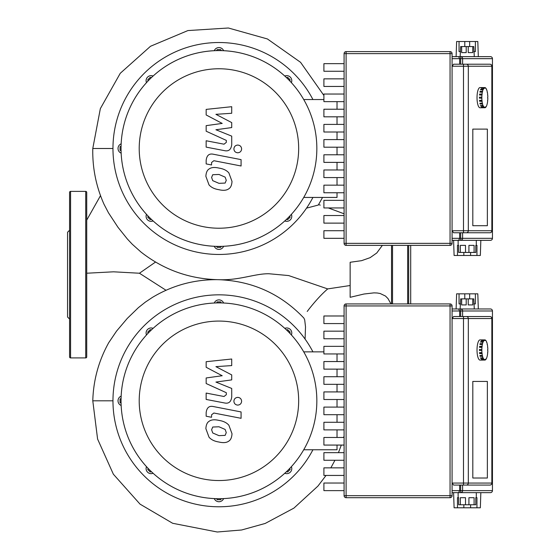 <?xml version="1.0" encoding="UTF-8"?>
<svg xmlns="http://www.w3.org/2000/svg" width="560" height="560" viewBox="0 0 560 560"><rect width="100%" height="100%" fill="white"/><g stroke="black" fill="none" stroke-linecap="round" stroke-linejoin="round"><path stroke-width="0.84" d="M218.939 50.596A97.895 97.895 0 0 0 121.044 148.491A97.895 97.895 0 0 0 218.939 246.386A97.895 97.895 0 0 0 316.841 148.491A97.895 97.895 0 0 0 218.939 50.596M218.939 68.761A79.73 79.73 0 0 1 298.669 148.491A79.73 79.73 0 0 1 218.939 228.221A79.73 79.73 0 0 1 139.209 148.491A79.73 79.73 0 0 1 218.939 68.761M323.904 99.54L303.723 99.54A97.895 97.895 0 0 0 121.044 148.491A97.895 97.895 0 0 0 303.723 197.442L337.022 197.442L337.022 192.752M337.022 185.157L337.022 177.569M337.022 169.974L337.022 162.379M337.022 154.784L337.022 147.196M337.022 139.601L337.022 132.006M337.022 124.411L337.022 116.816M337.022 109.228L337.022 101.633M218.939 302.904A97.895 97.895 0 0 0 121.044 400.806A97.895 97.895 0 0 0 218.939 498.701A97.895 97.895 0 0 0 316.841 400.806A97.895 97.895 0 0 0 218.939 302.904M218.939 321.076A79.73 79.73 0 0 1 298.669 400.806A79.73 79.73 0 0 1 218.939 480.536A79.73 79.73 0 0 1 139.209 400.806A79.73 79.73 0 0 1 218.939 321.076M323.904 351.855L303.723 351.855A97.895 97.895 0 0 0 121.044 400.806A97.895 97.895 0 0 0 303.723 449.757L337.022 449.757L337.022 445.067M337.022 437.472L337.022 429.884M337.022 422.289L337.022 414.694M337.022 407.099L337.022 399.511M337.022 391.916L337.022 384.321M337.022 376.726L337.022 369.131M337.022 361.543L337.022 353.948M284.781 76.041A5.047 5.047 0 0 1 291.389 82.649M146.489 82.649A5.047 5.047 0 0 1 153.097 76.041M121.156 153.16A5.047 5.047 0 0 1 121.156 143.822M153.097 220.941A5.047 5.047 0 0 1 146.489 214.333M223.615 246.274A5.047 5.047 0 0 1 214.27 246.274M291.389 214.333A5.047 5.047 0 0 1 284.781 220.941M312.928 197.442A105.973 105.973 0 0 1 112.966 148.491A105.973 105.973 0 0 1 312.928 99.54M289.807 216.034L290.115 217.196L287.644 219.667L286.482 219.352M221.284 246.358L220.689 247.401L217.189 247.401L216.594 246.358M151.396 219.352L150.241 219.667L147.763 217.196L148.078 216.034M121.072 150.836L120.036 150.241L120.036 146.741L121.072 146.146M148.078 80.948L147.763 79.786L150.241 77.315L151.396 77.63M216.594 50.624L217.189 49.581L220.689 49.581L221.284 50.624M214.27 50.701A5.047 5.047 0 0 1 223.615 50.701M286.482 77.63L287.644 77.315L290.115 79.786L289.807 80.948M284.781 328.356A5.047 5.047 0 0 1 291.389 334.964M146.489 334.964A5.047 5.047 0 0 1 153.097 328.356M121.156 405.475A5.047 5.047 0 0 1 121.156 396.13M153.097 473.256A5.047 5.047 0 0 1 146.489 466.648M223.615 498.589A5.047 5.047 0 0 1 214.27 498.589M291.389 466.648A5.047 5.047 0 0 1 284.781 473.256M312.928 449.757A105.973 105.973 0 0 1 112.966 400.806A105.973 105.973 0 0 1 312.928 351.855M289.807 468.349L290.115 469.504L287.644 471.982L286.482 471.667M221.284 498.673L220.689 499.716L217.189 499.716L216.594 498.673M151.396 471.667L150.241 471.982L147.763 469.504L148.078 468.349M121.072 403.151L120.036 402.556L120.036 399.056L121.072 398.461M148.078 333.263L147.763 332.101L150.241 329.63L151.396 329.938M216.594 302.932L217.189 301.896L220.689 301.896L221.284 302.932M214.27 303.016A5.047 5.047 0 0 1 223.615 303.016M286.482 329.938L287.644 329.63L290.115 332.101L289.807 333.263M489.923 232.764A2.016 2.016 0 0 0 491.939 230.748L491.848 230.748A2.016 1.925 90 0 1 489.923 232.764L466.396 232.764A2.016 1.925 -90 0 0 468.321 230.748L463.498 230.748L463.498 232.764L466.396 232.764M491.939 66.234A2.016 2.016 0 0 0 489.923 64.218L453.593 64.218L452.081 66.234L491.939 66.234L491.939 230.748M469.651 46.557L469.651 41.51L477.813 41.51L478.317 56.651L490.427 56.651A2.016 2.016 90 0 1 492.45 58.667A2.016 2.016 0 0 0 490.427 56.651A2.016 2.016 90 0 1 492.45 58.667L492.45 238.315A2.016 2.016 90 0 1 490.427 240.331A2.016 2.016 0 0 0 492.45 238.315L492.45 238.315A2.016 2.016 90 0 1 490.427 240.331L480.844 240.331L480.34 255.472L470.596 255.472L470.596 252.441M475.384 41.51L475.384 51.604L473.781 51.604M469.651 41.51L464.786 41.51L464.786 46.557M460.656 51.604L459.053 51.604L459.053 41.51L456.624 41.51L456.113 56.651M472.766 46.557L472.766 52.612L468.23 52.612L468.23 46.557L473.781 46.557L474.285 56.651L458.64 56.651L459.648 58.667L459.648 64.218M468.23 46.557L466.207 46.557L466.207 52.612L461.664 52.612L461.664 46.557L460.656 46.557L460.152 56.651M463.841 252.441L463.841 255.472L454.097 255.472L453.593 240.331M457.478 255.472L457.478 245.378L458.136 245.378L458.136 240.331L458.64 240.331L459.648 238.315L452.081 238.315M463.841 255.472L470.596 255.472M458.136 245.378L458.64 245.378L458.64 252.441L460.341 252.441L460.341 245.378L465.514 245.378L465.514 252.441L468.923 252.441L468.923 245.378L474.096 245.378L474.096 252.441L475.797 252.441L475.797 245.378L476.959 245.378L476.959 255.472M476.301 245.378L476.301 240.331L460.677 240.331L490.427 240.331M465.514 252.441L460.341 252.441M474.096 252.441L468.923 252.441M461.664 46.557L466.207 46.557M459.053 41.51L464.786 41.51M472.808 129.115L487.361 129.115L487.361 225.701L472.808 225.701L472.808 129.115L487.361 129.115L487.361 225.701L472.808 225.701L472.808 129.115M344.085 63.665L323.904 63.665L323.904 71.26L344.085 71.26M344.085 78.855L323.904 78.855L323.904 86.443L344.085 86.443M344.085 94.038L323.904 94.038L323.904 101.633L344.085 101.633M344.085 109.228L323.904 109.228L323.904 116.816L344.085 116.816M344.085 124.411L323.904 124.411L323.904 132.006L344.085 132.006M344.085 139.601L323.904 139.601L323.904 147.196L344.085 147.196M344.085 154.784L323.904 154.784L323.904 162.379L344.085 162.379M344.085 169.974L323.904 169.974L323.904 177.569L344.085 177.569M344.085 185.157L323.904 185.157L323.904 192.752L344.085 192.752M344.085 200.347L323.904 200.347L323.904 207.942L344.085 207.942M344.085 215.537L323.904 215.537L323.904 223.125L344.085 223.125M344.085 230.72L323.904 230.72L323.904 238.315L344.085 238.315M452.081 53.62A2.016 2.016 0 0 0 450.058 51.604L346.108 51.604A2.016 2.016 0 0 0 344.085 53.62L344.085 243.362A2.016 2.016 0 0 0 346.108 245.378L450.058 245.378A2.016 2.016 0 0 0 452.081 243.362L452.081 53.62L450.058 53.62L450.058 245.378M452.081 240.331L460.677 240.331A2.016 1.932 -90 0 0 462.609 238.315L460.677 238.315L460.677 240.331M490.427 56.651L460.677 56.651L460.677 58.667L462.609 58.667A2.016 1.932 -90 0 0 460.677 56.651M458.64 56.651L452.081 56.651M480.242 232.764L453.593 232.764L452.081 230.748L463.498 230.748L463.498 64.218M459.648 232.764L459.648 238.315L460.677 238.315L460.677 232.764M482.573 107.751A10.094 2.996 -90 0 1 482.426 107.765L480.018 107.765A10.094 2.996 -90 0 1 477.022 97.671A10.094 2.996 -90 0 1 480.018 87.584L482.426 87.584A10.094 2.996 -90 0 1 482.573 87.598M482.426 107.765A10.094 2.996 -90 0 1 482.272 107.751L484.687 107.751A10.094 2.996 -90 0 1 484.05 107.415L481.642 107.415A10.094 2.996 -90 0 1 481.362 107.107L483.77 107.107A10.094 2.996 -90 0 1 483.196 106.127L480.788 106.127A10.094 2.996 -90 0 1 480.543 105.532L482.958 105.532A10.094 2.996 -90 0 1 482.503 104.006L480.095 104.006A10.094 2.996 -90 0 1 479.92 103.194L482.328 103.194A10.094 2.996 -90 0 1 482.034 101.269L479.626 101.269A10.094 2.996 -90 0 1 479.535 100.31L481.943 100.31A10.094 2.996 -90 0 1 481.845 98.182L479.437 98.182A10.094 2.996 -90 0 1 479.437 97.167L481.845 97.167A10.094 2.996 -90 0 1 481.943 95.039L479.535 95.039A10.094 2.996 -90 0 1 479.626 94.08L482.034 94.08A10.094 2.996 -90 0 1 482.328 92.155L479.92 92.155A10.094 2.996 -90 0 1 480.095 91.343L482.503 91.343A10.094 2.996 -90 0 1 482.958 89.817L480.543 89.817A10.094 2.996 -90 0 1 480.788 89.222L483.196 89.222A10.094 2.996 -90 0 1 483.77 88.242L481.362 88.242A10.094 2.996 -90 0 1 481.642 87.934L484.05 87.934A10.094 2.996 -90 0 1 484.687 87.598L482.272 87.598A10.094 2.996 -90 0 1 482.426 87.584M482.034 94.08L481.943 95.039M479.689 95.039L479.626 94.08M482.174 94.234L479.766 94.234M482.503 91.343L482.328 92.155M480.102 92.155L480.095 91.343M482.622 91.63L480.214 91.63M483.196 89.222L482.958 89.817M480.795 89.817L480.788 89.222M483.287 89.621L480.872 89.621M484.05 87.934L484.099 88.403L483.812 88.711L483.77 88.242M484.687 88.088L484.687 87.598L484.981 88.088M485.583 88.242L485.618 87.934A10.094 2.996 -90 0 0 484.981 87.598M486.465 89.817L486.472 89.222A10.094 2.996 -90 0 0 485.898 88.242M487.158 92.155L487.165 91.343A10.094 2.996 -90 0 0 486.71 89.817M487.571 95.039L487.634 94.08A10.094 2.996 -90 0 0 487.34 92.155M487.823 97.167L487.823 97.167A10.094 2.996 -90 0 0 487.725 95.039M487.676 98.182L487.676 97.167M484.981 107.261L484.981 107.751A10.094 2.996 -90 0 0 485.618 107.415L485.569 106.946L485.856 106.638L485.898 107.107A10.094 2.996 -90 0 0 486.472 106.127L486.71 105.532A10.094 2.996 -90 0 0 487.165 104.006L487.34 103.194A10.094 2.996 -90 0 0 487.634 101.269L487.571 100.31M484.981 107.751L484.687 107.261M483.77 107.107L483.812 106.638L484.099 106.946L484.05 107.415M482.958 105.532L483.196 106.127M483.287 105.728L480.795 105.532M480.788 106.127L480.872 105.728M482.328 103.194L482.503 104.006M482.622 103.719L480.214 103.719L480.102 103.194M481.943 100.31L482.034 101.269M482.174 101.115L479.766 101.115L479.689 100.31M487.823 98.182A10.094 2.996 -90 0 1 487.725 100.31M481.845 97.167L481.845 98.182M479.584 98.182L479.584 97.167M466.396 485.079A2.016 1.925 -90 0 0 468.321 483.063L452.081 483.063L453.593 485.079L489.923 485.079A2.016 2.016 0 0 0 491.939 483.063L491.848 483.063A2.016 1.925 90 0 1 489.923 485.079L480.242 485.079M491.939 318.549A2.016 2.016 0 0 0 489.923 316.533L453.593 316.533L452.081 318.549L491.939 318.549L491.939 483.063M469.651 298.872L469.651 293.825L477.813 293.825L478.317 308.966L490.427 308.966A2.016 2.016 90 0 1 492.45 310.982A2.016 2.016 0 0 0 490.427 308.966A2.016 2.016 90 0 1 492.45 310.982L492.45 490.63A2.016 2.016 90 0 1 490.427 492.646A2.016 2.016 0 0 0 492.45 490.63L492.45 490.63A2.016 2.016 90 0 1 490.427 492.646L480.844 492.646L480.34 507.787L470.596 507.787L470.596 504.756M475.384 293.825L475.384 303.919L473.781 303.919M469.651 293.825L464.786 293.825L464.786 298.872M460.656 303.919L459.053 303.919L459.053 293.825L456.624 293.825L456.113 308.966M472.766 298.872L472.766 304.927L468.23 304.927L468.23 298.872L473.781 298.872L474.285 308.966L458.64 308.966L459.648 310.982L459.648 316.533M468.23 298.872L466.207 298.872L466.207 304.927L461.664 304.927L461.664 298.872L460.656 298.872L460.152 308.966M463.841 504.756L463.841 507.787L454.097 507.787L453.593 492.646M457.478 507.787L457.478 497.693L458.136 497.693L458.136 492.646M463.841 507.787L470.596 507.787M458.136 497.693L458.64 497.693L458.64 504.756L460.341 504.756L460.341 497.693L465.514 497.693L465.514 504.756L468.923 504.756L468.923 497.693L474.096 497.693L474.096 504.756L475.797 504.756L475.797 497.693L476.959 497.693L476.959 507.787M476.301 497.693L476.301 492.646M465.514 504.756L460.341 504.756M474.096 504.756L468.923 504.756M461.664 298.872L466.207 298.872M459.053 293.825L464.786 293.825M472.808 381.43L487.361 381.43L487.361 478.016L472.808 478.016L472.808 381.43L487.361 381.43L487.361 478.016L472.808 478.016L472.808 381.43M344.085 315.98L323.904 315.98L323.904 323.575L344.085 323.575M344.085 331.17L323.904 331.17L323.904 338.758L344.085 338.758M344.085 346.353L323.904 346.353L323.904 353.948L344.085 353.948M344.085 361.543L323.904 361.543L323.904 369.131L344.085 369.131M344.085 376.726L323.904 376.726L323.904 384.321L344.085 384.321M344.085 391.916L323.904 391.916L323.904 399.511L344.085 399.511M344.085 407.099L323.904 407.099L323.904 414.694L344.085 414.694M344.085 422.289L323.904 422.289L323.904 429.884L344.085 429.884M344.085 437.472L323.904 437.472L323.904 445.067L344.085 445.067M344.085 452.662L323.904 452.662L323.904 460.257L344.085 460.257M344.085 467.852L323.904 467.852L323.904 475.44L344.085 475.44M344.085 483.035L323.904 483.035L323.904 490.63L344.085 490.63M452.081 305.935A2.016 2.016 0 0 0 450.058 303.919L346.108 303.919A2.016 2.016 0 0 0 344.085 305.935L344.085 495.677A2.016 2.016 0 0 0 346.108 497.693L450.058 497.693A2.016 2.016 0 0 0 452.081 495.677L452.081 305.935L450.058 305.935L450.058 497.693M452.081 492.646L458.64 492.646L459.648 490.63L452.081 490.63M490.427 308.966L460.677 308.966L460.677 310.982L462.609 310.982A2.016 1.932 -90 0 0 460.677 308.966M458.64 308.966L452.081 308.966M458.64 492.646L490.427 492.646M459.648 485.079L459.648 490.63L460.677 490.63L460.677 492.646A2.016 1.932 -90 0 0 462.609 490.63L460.677 490.63L460.677 485.079M482.573 360.066A10.094 2.996 -90 0 1 482.426 360.08L480.018 360.08A10.094 2.996 -90 0 1 477.022 349.986A10.094 2.996 -90 0 1 480.018 339.899L482.426 339.899A10.094 2.996 -90 0 1 482.573 339.906M482.426 360.08A10.094 2.996 -90 0 1 482.272 360.066L484.687 360.066A10.094 2.996 -90 0 1 484.05 359.73L481.642 359.73A10.094 2.996 -90 0 1 481.362 359.422L483.77 359.422A10.094 2.996 -90 0 1 483.196 358.442L480.788 358.442A10.094 2.996 -90 0 1 480.543 357.847L482.958 357.847A10.094 2.996 -90 0 1 482.503 356.321L480.095 356.321A10.094 2.996 -90 0 1 479.92 355.509L482.328 355.509A10.094 2.996 -90 0 1 482.034 353.584L479.626 353.584A10.094 2.996 -90 0 1 479.535 352.625L481.943 352.625A10.094 2.996 -90 0 1 481.845 350.497L479.437 350.497A10.094 2.996 -90 0 1 479.437 349.482L481.845 349.482A10.094 2.996 -90 0 1 481.943 347.354L479.535 347.354A10.094 2.996 -90 0 1 479.626 346.395L482.034 346.395A10.094 2.996 -90 0 1 482.328 344.47L479.92 344.47A10.094 2.996 -90 0 1 480.095 343.658L482.503 343.658A10.094 2.996 -90 0 1 482.958 342.132L480.543 342.132A10.094 2.996 -90 0 1 480.788 341.537L483.196 341.537A10.094 2.996 -90 0 1 483.77 340.557L481.362 340.557A10.094 2.996 -90 0 1 481.642 340.249L484.05 340.249A10.094 2.996 -90 0 1 484.687 339.906L482.272 339.906A10.094 2.996 -90 0 1 482.426 339.899M482.034 346.395L481.943 347.354M479.689 347.354L479.626 346.395M482.174 346.549L479.766 346.549M482.503 343.658L482.328 344.47M480.102 344.47L480.095 343.658M482.622 343.945L480.214 343.945M483.196 341.537L482.958 342.132M480.795 342.132L480.788 341.537M483.287 341.936L480.872 341.936M484.05 340.249L484.099 340.718L483.812 341.026L483.77 340.557M484.687 340.403L484.687 339.906L484.981 340.403M485.583 340.557L485.618 340.249A10.094 2.996 -90 0 0 484.981 339.906M486.465 342.132L486.472 341.537A10.094 2.996 -90 0 0 485.898 340.557M487.158 344.47L487.165 343.658A10.094 2.996 -90 0 0 486.71 342.132M487.571 347.354L487.634 346.395A10.094 2.996 -90 0 0 487.34 344.47M487.823 349.482L487.823 349.482A10.094 2.996 -90 0 0 487.725 347.354M487.676 350.497L487.676 349.482M484.981 359.576L484.981 360.066A10.094 2.996 -90 0 0 485.618 359.73L485.569 359.261L485.856 358.953L485.898 359.422A10.094 2.996 -90 0 0 486.472 358.442L486.71 357.847A10.094 2.996 -90 0 0 487.165 356.321L487.34 355.509A10.094 2.996 -90 0 0 487.634 353.584L487.571 352.625M484.981 360.066L484.687 359.576M483.77 359.422L483.812 358.953L484.099 359.261L484.05 359.73M482.958 357.847L483.196 358.442M483.287 358.043L480.795 357.847M480.788 358.442L480.872 358.043M482.328 355.509L482.503 356.321M482.622 356.034L480.214 356.034L480.102 355.509M481.943 352.625L482.034 353.584M482.174 353.43L479.766 353.43L479.689 352.625M487.823 350.497A10.094 2.996 -90 0 1 487.725 352.625M481.845 349.482L481.845 350.497M479.584 350.497L479.584 349.482M86.73 273.224L113.554 271.81L139.447 273.231L155.526 262.059M326.046 475.44L317.919 486.108L293.916 508.109L265.188 523.453L241.619 529.991L217.245 532L172.641 523.278L140.042 504.14L113.358 474.201L97.587 439.04L92.785 400.806C93.373 380.121 98.7 360.731 108.752 342.643L116.557 331.093L127.281 318.416L138.362 307.671L145.362 302.106L152.341 297.451C172.27 285.467 193.851 279.538 217.091 279.657L217.091 279.657C188.692 278.74 163.303 269.514 140.924 251.986L132.314 244.272L127.372 239.022L117.992 227.304L108.493 212.835L104.034 204.295M307.216 311.472L308.98 309.12C315.847 300.454 322.098 293.713 327.733 288.904L350.147 285.516M166.026 290.276L139.447 273.231M390.95 303.919L388.024 298.62L385.49 296.044L380.156 293.503L377.181 292.992L373.975 292.866L363.993 294.021L350.147 297.304L350.147 262.276L361.585 260.666L370.097 257.67L376.754 252.994L382.361 245.378M318.311 205.037L306.537 208.138M327.768 288.939L288.673 275.569L269.101 273.763C255.255 273.427 239.064 280.56 218.939 279.692L217.091 279.657M218.939 279.692C252.448 281.057 280.77 293.86 303.912 318.115L304.703 319.928L305.508 326.802L305.088 339.087M85.715 357.91A1.008 1.008 0 0 0 86.73 356.902L86.73 192.395A1.008 1.008 0 0 0 85.715 191.387L85.715 357.91L70.581 357.91A1.008 1.008 0 0 1 69.573 356.902L69.573 192.395A1.008 1.008 0 0 1 70.581 191.387L85.715 191.387M69.573 319.053L67.55 317.037L67.55 232.26L69.573 230.244M391.524 303.919L391.524 245.378M408.681 303.919L408.681 245.378M410.697 303.919L410.697 245.378M225.141 435.379L226.268 432.607L225.141 429.45L218.967 426.776L212.737 427.035L211.61 429.758L212.737 432.971L218.967 435.652L225.141 435.379M228.872 425.222C226.674 422.681 223.37 421.071 218.967 420.406C214.522 419.356 211.204 419.671 209.013 421.365C207.13 422.527 206.087 424.956 205.87 428.645L209.013 437.192C211.204 439.733 214.522 441.343 218.967 442.022C223.37 443.065 226.674 442.743 228.872 441.056C230.748 439.873 231.798 437.43 232.008 433.72L228.872 425.222M241.08 411.936L213.472 406.574C209.223 405.608 206.787 407.617 206.164 412.601L206.164 416.227L211.561 417.277L211.561 414.827L213.864 413.021L241.08 418.306L241.08 411.936M233.891 401.24C234.115 403.592 235.403 404.88 237.762 405.104C240.114 404.88 241.402 403.592 241.626 401.24C241.402 398.881 240.114 397.593 237.762 397.376C235.403 397.593 234.115 398.881 233.891 401.24M206.164 367.276L222.201 375.732L206.164 377.965L206.164 383.53L226.324 392.707L226.324 394.688L224.028 396.508L206.15 393.071L206.15 399.441L224.448 402.948C228.704 403.9 231.133 401.877 231.728 396.886L231.714 388.444L215.922 382.067L231.714 379.89L231.714 374.906L215.922 366.639L231.714 365.589L231.714 359.016L206.164 361.704L206.164 367.276M225.141 183.064L226.268 180.292L225.141 177.135L218.967 174.461L212.737 174.72L211.61 177.443L212.737 180.656L218.967 183.337L225.141 183.064M228.872 172.907C226.674 170.366 223.37 168.756 218.967 168.091C214.522 167.041 211.204 167.356 209.013 169.05C207.13 170.212 206.087 172.641 205.87 176.33L209.013 184.884C211.204 187.418 214.522 189.028 218.967 189.707C223.37 190.75 226.674 190.428 228.872 188.741C230.748 187.558 231.798 185.115 232.008 181.405L228.872 172.907M241.08 159.621L213.472 154.259C209.223 153.293 206.787 155.302 206.164 160.286L206.164 163.912L211.561 164.962L211.561 162.512L213.864 160.706L241.08 165.991L241.08 159.621M233.891 148.925C234.115 151.277 235.403 152.565 237.762 152.789C240.114 152.565 241.402 151.277 241.626 148.925C241.402 146.566 240.114 145.278 237.762 145.061C235.403 145.278 234.115 146.566 233.891 148.925M206.164 114.961L222.201 123.417L206.164 125.65L206.164 131.215L226.324 140.392L226.324 142.373L224.028 144.193L206.15 140.756L206.15 147.126L224.448 150.633C228.704 151.585 231.133 149.562 231.728 144.571L231.714 136.129L215.922 129.752L231.714 127.575L231.714 122.591L215.922 114.324L231.714 113.274L231.714 106.701L206.164 109.389L206.164 114.961M450.058 51.604L450.058 53.62L346.108 53.62L346.108 51.604M344.085 53.62L346.108 53.62L346.108 243.362L344.085 243.362M452.081 243.362L346.108 243.362L346.108 245.378M452.081 58.667L460.677 58.667L460.677 64.218M462.609 64.218L462.609 58.667L492.45 58.667L492.45 238.315L462.609 238.315L462.609 232.764M489.923 64.218A2.016 1.925 90 0 1 491.848 66.234L491.848 230.748L468.321 230.748L468.321 66.234A2.016 1.925 90 0 0 466.396 64.218M450.058 303.919L450.058 305.935L346.108 305.935L346.108 303.919M344.085 305.935L346.108 305.935L346.108 495.677L344.085 495.677M452.081 495.677L346.108 495.677L346.108 497.693M452.081 310.982L460.677 310.982L460.677 316.533M462.609 316.533L462.609 310.982L492.45 310.982L492.45 490.63L462.609 490.63L462.609 485.079M489.923 316.533A2.016 1.925 90 0 1 491.848 318.549L491.848 483.063L468.321 483.063L468.321 318.549A2.016 1.925 90 0 0 466.396 316.533M463.498 316.533L463.498 485.079M100.52 195.636L86.73 220.101L100.513 195.622M318.591 204.575L320.278 205.135M328.321 207.942L343.7 213.654M104.097 204.435C96.138 186.634 92.365 167.986 92.785 148.491L112.966 148.491M92.785 400.806L112.966 400.806M70.581 357.91L70.581 191.387M392.532 303.919L392.532 245.378M407.673 303.919L407.673 245.378M329.126 208.229L340.634 212.506M344.085 435.918L343.672 437.472M341.32 445.067L338.429 452.662M334.957 460.257L330.848 467.852M318.297 205.058L322.546 197.442M323.904 95.473L300.566 62.321L267.421 38.962L228.382 28L187.908 30.569L150.514 46.27L120.26 73.29L100.345 108.633L92.785 148.491"/></g></svg>
